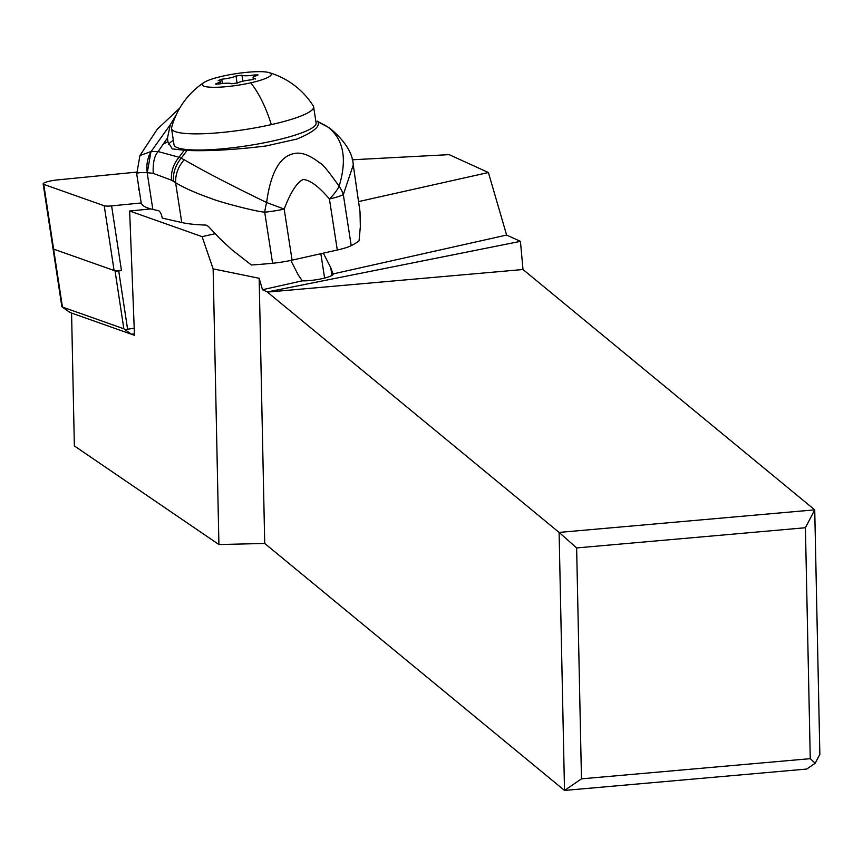 <?xml version="1.0" encoding="UTF-8"?>
<svg xmlns="http://www.w3.org/2000/svg" width="863" height="863" viewBox="0 0 863 863"><rect width="100%" height="100%" fill="white"/><g stroke="black" fill="none" stroke-linecap="round" stroke-linejoin="round"><path stroke-width="1.29" d="M57.26 179.936L136.494 172.136L57.26 179.936A11.165 1.877 171.3 0 0 43.15 183.895A11.165 1.877 171.3 0 0 43.743 184.369A11.165 1.877 171.3 0 1 46.192 182.082A11.165 1.877 171.3 0 1 57.26 179.936M114.089 270.507L104.229 205.772A11.165 1.877 171.3 0 0 107.055 206.106A11.165 1.877 171.3 0 0 111.607 205.879L141.241 202.967L111.607 205.879A11.165 1.877 171.3 0 1 107.055 206.106A11.165 1.877 171.3 0 1 104.229 205.772L43.743 184.369L53.614 249.116L114.089 270.507A11.165 1.877 -8.7 0 0 116.926 270.853A11.165 1.877 -8.7 0 0 121.478 270.626L118.716 270.896A5.577 0.939 171.3 0 1 116.44 271.014A5.577 0.939 171.3 0 1 115.027 270.842L53.614 249.116A11.165 1.877 171.3 0 1 53.021 248.63A11.165 1.877 -8.7 0 0 53.614 249.116L62.438 307.055L123.851 328.781L131.187 334.154L134.488 335.319L129.644 211.014L150.82 208.922M138.965 188.479A36.009 6.041 -8.7 0 0 138.663 189.493A36.009 6.041 -8.7 0 0 139.256 190.378M267.336 292.093L523 269.515L814.726 509.85L819.85 754.327L815.19 763.259L806.711 769.052L564.51 790.432L264.714 543.463L259.159 278.274L262.503 289.731L302.212 280.831A17.972 3.01 -8.7 0 0 320.205 279.051A17.972 3.01 -8.7 0 0 333.107 274.132A17.972 3.01 -8.7 0 0 333.032 273.938L506.613 235.06L488.404 172.524L358.9 201.521M69.795 312.352A4.186 0.701 -8.7 0 0 69.86 312.438A4.186 0.701 -8.7 0 0 70.011 312.503L71.575 313.053L74.358 445.923L218.911 544.542L264.714 543.463M488.404 172.524L449.116 154.639L352.201 159.795M129.644 211.014L202.093 236.645L213.139 268.878L259.159 278.274M215.081 233.733L202.093 236.645M323.323 253.161L330.756 267.659L333.032 273.938M302.212 280.831L298.253 274.941L290.82 260.432M262.503 289.731L267.357 291.942M267.314 291.953L520.443 241.36L506.613 235.06M523 269.515L520.443 241.36M815.19 763.259L810.26 758.663L805.416 527.735L814.726 509.85L559.105 532.417L576.635 547.929L581.468 778.858L810.26 758.663M581.468 778.858L564.51 790.432L559.105 532.417L267.357 292.072M218.911 544.542L213.139 268.878M71.575 313.053L131.187 334.154L134.423 333.83M43.15 183.895L61.856 306.581A11.165 1.877 -8.7 0 0 62.06 306.872A11.165 1.877 -8.7 0 0 62.438 307.055L70.011 312.503M134.207 328.188L125.362 329.569M184.229 150.238L187.044 150.453L181.176 158.253C175.545 165.07 172.934 172.729 173.344 181.241L171.5 180.184C170.874 171.683 173.387 164.035 179.04 157.249L184.229 150.238L172.287 148.9L167.907 141.726L167.476 137.961L158.134 151.564L179.04 157.249L184.186 159.741C203.56 171.025 231.025 185.275 266.613 202.514A27.907 7.184 102.4 0 0 264.704 212.19C253.452 211.122 217.498 201.327 211.564 198.641C195.793 193.096 183.808 187.778 175.599 182.697L181.759 222.535L162.255 218.123A6.98 2.621 -102.6 0 0 158.414 210.691L152.848 209.429L147.163 172.676C139.461 172.287 136.02 172.848 136.861 174.358M181.759 222.535A139.558 22.697 -8.8 0 0 205.998 225.081L208.296 226.343L219.741 238.479L231.931 249.795L251.381 264.995A139.558 22.697 -8.8 0 0 272.6 263.258A27.907 4.542 -8.8 0 0 292.082 260.151L337.304 250.022A27.907 4.542 -8.8 0 0 351.219 245.653A139.558 22.697 -8.8 0 0 359.062 240.885L360.335 226.678L360.022 211.845L353.258 165.006C352.697 153.236 345.114 141.154 330.507 128.749A27.907 23.894 125.2 0 0 328.382 127.444L327.638 126.915A27.907 24.045 -56.1 0 1 329.299 127.918A27.907 24.045 -56.1 0 1 329.31 127.929A27.907 24.045 -56.1 0 1 329.903 128.35M136.732 174.024L141.133 202.492A139.558 22.697 -8.8 0 0 152.848 209.429M171.5 180.184L153.236 173.377C152.751 163.053 154.38 155.782 158.134 151.564L151.003 151.543L139.935 155.534L157.228 129.267L179.774 108.048M153.236 173.377L147.26 172.676C146.117 165.211 147.411 158.156 151.122 151.532L170.356 124.617L176.095 115.092M168.77 144.369A76.764 12.481 171.2 0 1 173.344 140.345M170.356 124.617L167.476 137.961M187.044 150.453C207.897 151.316 234.153 149.838 265.815 146.009L296.861 139.072C313.226 132.298 320.259 126.548 317.962 121.834L324.639 125.07M317.174 121.133L327.638 126.915L317.962 121.834M272.6 263.258L264.704 212.19A27.907 4.542 171.2 0 0 284.186 209.083L266.613 202.514C269.752 179.353 277.099 155.998 295.07 153.398C301.867 152.168 310.076 155.329 319.698 162.88C321.877 163.183 328.339 170.971 339.094 186.235C347.271 159.245 343.701 139.655 328.382 127.444M351.219 245.653L343.323 194.628L353.258 165.006M340.033 187.616A27.907 22.222 -144.7 0 0 339.094 186.235A27.907 9.396 140 0 1 329.418 198.997A27.907 4.542 171.2 0 0 343.323 194.628A27.907 22.222 -144.7 0 0 340.033 187.616M171.543 128.555L174.002 144.714A71.877 12.06 -8.7 0 0 273.819 140.777A71.877 12.06 -8.7 0 0 316.117 123.053L313.647 106.893A71.877 12.06 171.3 0 1 271.36 124.606A71.877 12.06 171.3 0 1 171.543 128.555A71.877 12.06 171.3 0 1 171.597 127.659A78.155 78.155 0 0 1 204.046 82.449A34.887 5.858 -8.7 0 0 213.549 87.292A34.887 5.858 -8.7 0 0 250.734 82.826A34.887 5.858 171.3 0 0 268.889 72.568A34.887 5.858 171.3 0 0 222.805 76.138A34.887 5.858 -8.7 0 0 204.046 82.449M268.889 72.568A78.155 78.155 0 0 1 313.334 106.052A71.877 12.06 171.3 0 1 313.647 106.893M218.22 80.539A11.737 1.974 171.3 0 1 220.443 81.327A11.737 1.974 171.3 0 1 216.548 83.452L215.502 84.024L218.965 84.024A11.737 1.974 171.3 0 1 231.575 83.743L237.519 82.967A11.737 1.974 171.3 0 1 243.431 81.079A11.737 1.974 171.3 0 1 251.791 79.774L255.319 78.425A11.737 1.974 171.3 0 1 253.086 77.627A11.737 1.974 171.3 0 1 256.98 75.513L258.037 74.941L254.563 74.93A11.737 1.974 171.3 0 1 241.953 75.221L236.02 75.987A11.737 1.974 171.3 0 1 230.097 77.886A11.737 1.974 171.3 0 1 221.737 79.191L218.22 80.539M147.26 172.676L151.003 151.543M184.186 159.741C178.253 166.537 175.394 174.186 175.599 182.697L173.344 181.241M576.635 547.929L805.416 527.735M104.229 205.772L43.743 184.369M111.607 205.879L121.478 270.626M331.942 275.47L330.756 267.659M118.716 270.896L127.541 328.835M123.851 328.781L115.027 270.842M162.902 144.304L167.864 141.726M337.304 250.022L329.418 198.997C318.986 186.635 310.227 180.13 303.161 179.461C296.894 182.427 290.572 192.298 284.186 209.083L292.082 260.151M271.36 124.606A78.155 29.364 -102.6 0 0 250.734 82.826M216.678 84.25L216.548 83.452M222.406 83.538L221.737 79.191M237.109 83.15L236.02 75.987M242.87 81.208L241.953 75.221M254.768 76.3L254.563 74.93M255.405 79.018L255.319 78.425M69.86 312.438L62.06 306.872M149.536 154.811L148.997 155.416M330.507 128.76L326.052 125.89M220.809 83.743L220.443 81.327M253.377 79.558L253.086 77.627M320.842 253.711L324.607 278.069M139.935 155.534L136.721 173.959"/></g></svg>
